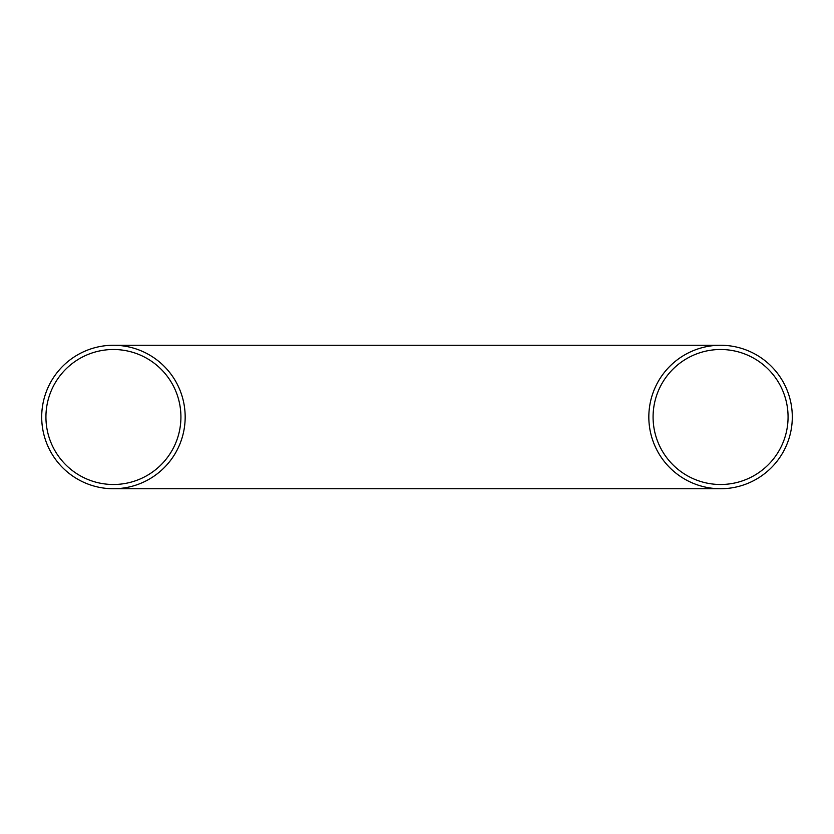 <?xml version="1.0" encoding="UTF-8"?>
<svg xmlns="http://www.w3.org/2000/svg" width="834" height="834" viewBox="0 0 834 834"><rect width="100%" height="100%" fill="white"/><g stroke="black" fill="none" stroke-linecap="round" stroke-linejoin="round"><path stroke-width="1.25" d="M788.067 417A67.491 67.491 0 0 1 686.83 475.453A67.491 67.491 0 0 1 686.83 358.547A67.491 67.491 0 0 1 788.067 417M45.933 417A67.491 67.491 0 0 0 147.17 475.453A67.491 67.491 0 0 0 147.17 358.547A67.491 67.491 0 0 0 45.933 417M41.7 417A71.724 71.724 0 0 0 149.296 479.123A71.724 71.724 0 0 0 149.296 354.877A71.724 71.724 0 0 0 41.7 417M792.3 417A71.724 71.724 0 0 1 684.704 479.123A71.724 71.724 0 0 1 684.704 354.877A71.724 71.724 0 0 1 792.3 417M720.576 345.276L113.424 345.276M113.424 488.724L720.576 488.724"/></g></svg>
